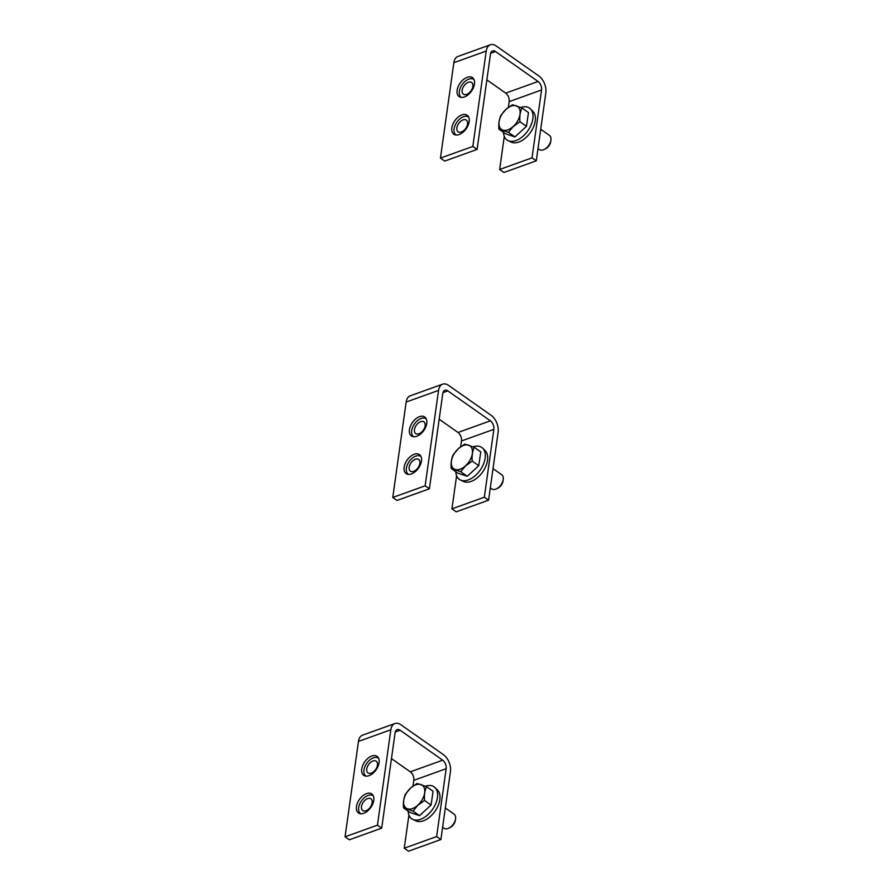 <?xml version="1.0" encoding="UTF-8"?>
<svg xmlns="http://www.w3.org/2000/svg" width="896" height="896" viewBox="0 0 896 896"><rect width="100%" height="100%" fill="white"/><g stroke="black" fill="none" stroke-linecap="round" stroke-linejoin="round"><path stroke-width="1.34" d="M456.221 135.027A10.898 6.541 125.1 0 1 454.451 132.933A10.898 6.541 125.1 0 1 454.059 129.013A10.898 6.541 125.1 0 1 462.347 117.23A10.898 6.541 125.1 0 1 468.742 117.23M457.117 130.536A7.157 4.29 -54.9 0 0 458.091 131.79A7.157 4.29 -54.9 0 0 464.923 129.427A7.157 4.29 -54.9 0 0 467.309 121.352A7.157 4.29 -54.9 0 0 466.323 120.098A7.157 4.29 -54.9 0 0 459.502 122.461A7.157 4.29 -54.9 0 0 457.117 130.536M538.003 148.546L539.459 149.565A8.669 5.208 -54.9 0 0 544.331 149.408A8.669 5.208 -54.9 0 0 546.638 147.795A8.669 5.208 -54.9 0 0 550.939 140.022A8.669 5.208 -54.9 0 0 549.438 135.386L540.714 129.248M544.331 149.408L545.664 148.736A6.675 4.01 -54.9 0 0 547.445 147.493A6.675 4.01 -54.9 0 0 550.749 141.501L550.939 140.022M513.128 126.549A14.022 8.411 -54.9 0 0 519.557 108.954A14.022 8.411 -54.9 0 0 506.016 109.334A14.022 8.411 -54.9 0 0 499.587 126.93A14.022 8.411 -54.9 0 0 513.128 126.549M521.954 107.946L512.445 104.742L506.027 109.312L500.931 115.338C499.139 119.157 498.467 123.76 498.904 129.136L508.402 132.339L513.184 126.616L519.926 121.744C519.49 116.357 520.162 111.754 521.954 107.946L528.472 112.538L526.456 126.336L519.926 121.744M526.456 126.336L514.931 136.931L505.434 133.728L498.904 129.136M514.931 136.931L508.402 132.339M530.432 108.886L532.874 111.317A18.928 11.357 125.1 0 1 534.576 113.904A18.928 11.357 125.1 0 1 528.875 134.534A18.928 11.357 125.1 0 1 511.213 142.106L508.088 140.627A19.51 11.704 -54.9 0 0 526.31 132.821A19.51 11.704 -54.9 0 0 532.179 111.552A19.51 11.704 -54.9 0 0 530.432 108.886A19.51 11.704 -54.9 0 0 520.834 107.475M503.53 132.395A19.51 11.704 -54.9 0 0 504.381 136.584A19.51 11.704 -54.9 0 0 508.088 140.627M472.83 146.44L440.451 158.088L444.707 161.078L477.086 149.43L472.83 146.44L486.237 51.05A13.003 7.918 -109.8 0 1 490.347 44.8A13.003 7.918 -109.8 0 1 496.294 46.032L538.854 75.97A13.003 7.918 -109.8 0 1 545.821 92.971L536.278 160.843L503.899 172.48L499.643 169.49L504.291 136.371M440.451 158.088L453.858 62.698A13.003 7.918 -109.8 0 1 457.968 56.448L490.347 44.8M472.73 89.118A11.603 6.955 -54.9 0 0 472.472 77.661A11.603 6.955 -54.9 0 0 458.853 85.176A11.603 6.955 -54.9 0 0 459.122 96.634A11.603 6.955 -54.9 0 0 472.73 89.118M467.443 126.717A11.603 6.955 -54.9 0 0 467.186 115.259A11.603 6.955 -54.9 0 0 453.566 122.774A11.603 6.955 -54.9 0 0 453.835 134.232A11.603 6.955 -54.9 0 0 467.443 126.717M477.086 149.43L490.493 54.051A6.507 3.954 -109.8 0 1 492.542 50.915A6.507 3.954 -109.8 0 1 495.522 51.542L538.082 81.48A6.507 3.954 -109.8 0 1 541.565 89.97L532.022 157.842L499.643 169.49M486.864 79.867L505.702 93.117A6.507 3.954 -109.8 0 1 509.186 101.618L508.368 107.397M536.278 160.843L532.022 157.842M461.507 97.429A10.898 6.541 125.1 0 1 459.738 95.323A10.898 6.541 125.1 0 1 459.346 91.414A10.898 6.541 125.1 0 1 467.634 79.621A10.898 6.541 125.1 0 1 474.029 79.632M462.403 92.926A7.157 4.29 -54.9 0 0 463.378 94.192A7.157 4.29 -54.9 0 0 470.198 91.829A7.157 4.29 -54.9 0 0 472.595 83.754A7.157 4.29 -54.9 0 0 471.61 82.488A7.157 4.29 -54.9 0 0 464.789 84.851A7.157 4.29 -54.9 0 0 462.403 92.926M425.141 485.8L392.762 497.448L397.018 500.438L429.397 488.79L425.141 485.8L438.547 390.41A13.003 7.918 -109.8 0 1 442.658 384.16A13.003 7.918 -109.8 0 1 448.605 385.392L491.154 415.33A13.003 7.918 -109.8 0 1 498.12 432.32L488.589 500.192L456.198 511.84L451.942 508.85L456.602 475.731M392.762 497.448L406.168 402.058A13.003 7.918 -109.8 0 1 410.267 395.808L442.658 384.16M425.04 428.467A11.603 6.955 -54.9 0 0 424.771 417.01A11.603 6.955 -54.9 0 0 411.163 424.525A11.603 6.955 -54.9 0 0 411.421 435.982A11.603 6.955 -54.9 0 0 425.04 428.467M419.754 466.077A11.603 6.955 -54.9 0 0 419.485 454.619A11.603 6.955 -54.9 0 0 405.877 462.134A11.603 6.955 -54.9 0 0 406.146 473.592A11.603 6.955 -54.9 0 0 419.754 466.077M429.397 488.79L442.803 393.4A6.507 3.954 -109.8 0 1 444.853 390.275A6.507 3.954 -109.8 0 1 447.832 390.891L490.381 420.829A6.507 3.954 -109.8 0 1 493.864 429.33L484.333 497.202L451.942 508.85M439.174 419.227L458.002 432.477A6.507 3.954 -109.8 0 1 461.485 440.978L460.678 446.757M488.589 500.192L484.333 497.202M377.44 825.16L345.061 836.797L349.317 839.798L381.696 828.15L377.44 825.16L390.846 729.77A13.003 7.918 -109.8 0 1 394.957 723.52A13.003 7.918 -109.8 0 1 400.904 724.752L443.464 754.69A13.003 7.918 -109.8 0 1 450.43 771.68L440.888 839.552L408.509 851.2L404.253 848.21L408.912 815.091M345.061 836.797L358.467 741.418A13.003 7.918 -109.8 0 1 362.578 735.157L394.957 723.52M377.35 767.827A11.603 6.955 -54.9 0 0 377.082 756.37A11.603 6.955 -54.9 0 0 363.462 763.885A11.603 6.955 -54.9 0 0 363.731 775.342A11.603 6.955 -54.9 0 0 377.35 767.827M372.064 805.437A11.603 6.955 -54.9 0 0 371.795 793.979A11.603 6.955 -54.9 0 0 358.176 801.494A11.603 6.955 -54.9 0 0 358.445 812.952A11.603 6.955 -54.9 0 0 372.064 805.437M381.696 828.15L395.102 732.76A6.507 3.954 -109.8 0 1 397.163 729.635A6.507 3.954 -109.8 0 1 400.131 730.251L442.691 760.189A6.507 3.954 -109.8 0 1 446.174 768.69L436.632 836.562L404.253 848.21M391.474 758.587L410.312 771.837A6.507 3.954 -109.8 0 1 413.795 780.338L412.978 786.117M440.888 839.552L436.632 836.562M490.314 487.906L491.758 488.925A8.669 5.208 -54.9 0 0 496.642 488.768A8.669 5.208 -54.9 0 0 498.949 487.155A8.669 5.208 -54.9 0 0 503.238 479.382A8.669 5.208 -54.9 0 0 501.738 474.734L493.024 468.608M496.642 488.768L497.974 488.096A6.675 4.01 -54.9 0 0 499.744 486.853A6.675 4.01 -54.9 0 0 503.059 480.861L503.238 479.382M465.438 465.909A14.022 8.411 -54.9 0 0 471.867 448.314A14.022 8.411 -54.9 0 0 458.326 448.694A14.022 8.411 -54.9 0 0 451.898 466.29A14.022 8.411 -54.9 0 0 465.438 465.909M474.253 447.306L464.755 444.102L458.338 448.672L453.23 454.698C451.438 458.517 450.766 463.109 451.214 468.496L460.712 471.699L465.483 465.976L472.237 461.104C471.789 455.717 472.461 451.114 474.253 447.306L480.782 451.898L478.755 465.696L472.237 461.104M478.755 465.696L467.23 476.291L457.733 473.088L451.214 468.496M467.23 476.291L460.712 471.699M442.613 827.266L444.069 828.285A8.669 5.208 -54.9 0 0 448.952 828.128A8.669 5.208 -54.9 0 0 451.259 826.515A8.669 5.208 -54.9 0 0 455.549 818.742A8.669 5.208 -54.9 0 0 454.048 814.094L445.334 807.968M448.952 828.128L450.274 827.445A6.675 4.01 -54.9 0 0 452.054 826.202A6.675 4.01 -54.9 0 0 455.358 820.221L455.549 818.742M417.749 805.258A14.022 8.411 -54.9 0 0 424.178 787.674A14.022 8.411 -54.9 0 0 410.637 788.054A14.022 8.411 -54.9 0 0 404.208 805.65A14.022 8.411 -54.9 0 0 417.749 805.258M426.563 786.666L417.066 783.462L410.637 788.032L405.541 794.058C403.749 797.877 403.077 802.469 403.514 807.856L413.022 811.059L417.794 805.336L424.536 800.464C424.099 795.077 424.771 790.474 426.563 786.666L433.082 791.246L431.066 805.045L424.536 800.464M431.066 805.045L419.541 815.651L410.043 812.448L403.514 807.856M419.541 815.651L413.022 811.059M482.731 448.235L485.184 450.677A18.928 11.357 125.1 0 1 486.875 453.264A18.928 11.357 125.1 0 1 481.186 473.894A18.928 11.357 125.1 0 1 463.512 481.466L460.398 479.987A19.51 11.704 -54.9 0 0 478.61 472.181A19.51 11.704 -54.9 0 0 484.49 450.912A19.51 11.704 -54.9 0 0 482.731 448.235A19.51 11.704 -54.9 0 0 473.144 446.835M455.84 471.755A19.51 11.704 -54.9 0 0 456.68 475.933A19.51 11.704 -54.9 0 0 460.398 479.987M435.042 787.595L437.483 790.037A18.928 11.357 125.1 0 1 439.186 792.624A18.928 11.357 125.1 0 1 433.485 813.254A18.928 11.357 125.1 0 1 415.822 820.826L412.709 819.347A19.51 11.704 -54.9 0 0 430.92 811.541A19.51 11.704 -54.9 0 0 436.789 790.272A19.51 11.704 -54.9 0 0 435.042 787.595A19.51 11.704 -54.9 0 0 425.443 786.195M408.15 811.115A19.51 11.704 -54.9 0 0 408.99 815.293A19.51 11.704 -54.9 0 0 412.709 819.347M413.806 436.789A10.898 6.541 125.1 0 1 412.037 434.683A10.898 6.541 125.1 0 1 411.645 430.774A10.898 6.541 125.1 0 1 419.944 418.981A10.898 6.541 125.1 0 1 426.328 418.992M414.702 432.286A7.157 4.29 -54.9 0 0 415.688 433.552A7.157 4.29 -54.9 0 0 422.509 431.189A7.157 4.29 -54.9 0 0 424.894 423.114A7.157 4.29 -54.9 0 0 423.92 421.848A7.157 4.29 -54.9 0 0 417.099 424.211A7.157 4.29 -54.9 0 0 414.702 432.286M366.117 776.149A10.898 6.541 125.1 0 1 364.347 774.043A10.898 6.541 125.1 0 1 363.955 770.134A10.898 6.541 125.1 0 1 372.243 758.341A10.898 6.541 125.1 0 1 378.638 758.352M367.013 771.646A7.157 4.29 -54.9 0 0 367.987 772.912A7.157 4.29 -54.9 0 0 374.819 770.549A7.157 4.29 -54.9 0 0 377.205 762.462A7.157 4.29 -54.9 0 0 376.23 761.208A7.157 4.29 -54.9 0 0 369.398 763.571A7.157 4.29 -54.9 0 0 367.013 771.646M408.531 474.387A10.898 6.541 125.1 0 1 406.762 472.293A10.898 6.541 125.1 0 1 406.358 468.373A10.898 6.541 125.1 0 1 414.658 456.59A10.898 6.541 125.1 0 1 421.042 456.59M409.416 469.896A7.157 4.29 -54.9 0 0 410.402 471.15A7.157 4.29 -54.9 0 0 417.222 468.787A7.157 4.29 -54.9 0 0 419.619 460.712A7.157 4.29 -54.9 0 0 418.634 459.446A7.157 4.29 -54.9 0 0 411.813 461.81A7.157 4.29 -54.9 0 0 409.416 469.896M360.83 813.747A10.898 6.541 125.1 0 1 359.061 811.653A10.898 6.541 125.1 0 1 358.669 807.733A10.898 6.541 125.1 0 1 366.957 795.95A10.898 6.541 125.1 0 1 373.352 795.95M361.726 809.245A7.157 4.29 -54.9 0 0 362.712 810.51A7.157 4.29 -54.9 0 0 369.533 808.147A7.157 4.29 -54.9 0 0 371.918 800.072A7.157 4.29 -54.9 0 0 370.944 798.806A7.157 4.29 -54.9 0 0 364.112 801.17A7.157 4.29 -54.9 0 0 361.726 809.245M486.237 51.05L453.858 62.698M538.082 81.48L505.702 93.117M541.565 89.97L509.186 101.618M495.522 51.542L490.65 53.29M438.547 390.41L406.168 402.058M490.381 420.829L458.002 432.477M493.864 429.33L461.485 440.978M447.832 390.891L442.949 392.65M390.846 729.77L358.467 741.418M442.691 760.189L410.312 771.837M446.174 768.69L413.795 780.338M400.131 730.251L395.259 732.01M454.059 129.013L453.97 129.662M462.347 117.23L462.93 116.939M459.346 91.414L459.256 92.053M467.634 79.621L468.216 79.33M411.645 430.774L411.566 431.413M419.944 418.981L420.515 418.69M363.955 770.134L363.877 770.773M372.243 758.341L372.826 758.05M406.358 468.373L406.28 469.022M414.658 456.59L415.229 456.299M358.669 807.733L358.59 808.382M366.957 795.95L367.539 795.648"/></g></svg>
